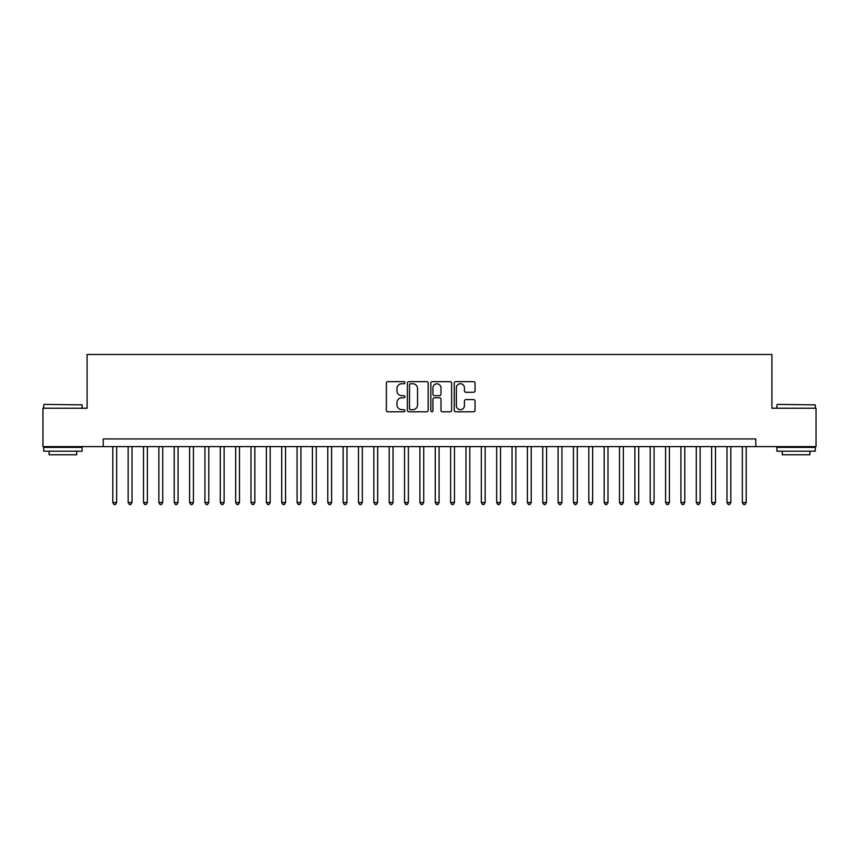 <?xml version="1.0" encoding="UTF-8"?>
<svg xmlns="http://www.w3.org/2000/svg" width="859" height="859" viewBox="0 0 859 859"><rect width="100%" height="100%" fill="white"/><g stroke="black" fill="none" stroke-linecap="round" stroke-linejoin="round"><path stroke-width="1.29" d="M404.933 382.706A1.052 1.052 0 0 0 403.88 381.643L387.86 381.643A1.503 1.503 0 0 0 386.357 383.157L386.357 410.28A1.503 1.503 0 0 0 387.86 411.794L403.88 411.794A1.052 1.052 0 0 0 404.933 410.731A1.052 1.052 0 0 0 403.88 409.679L401.808 409.679A4.821 4.821 0 0 1 396.987 404.857L396.987 402.592A4.821 4.821 0 0 1 401.808 397.771L403.88 397.771A1.052 1.052 0 0 0 404.933 396.718A1.052 1.052 0 0 0 403.88 395.666L401.808 395.666A4.821 4.821 0 0 1 396.987 390.845L396.987 388.579A4.821 4.821 0 0 1 401.808 383.758L403.88 383.758A1.052 1.052 0 0 0 404.933 382.706M473.545 392.273A1.503 1.503 0 0 0 475.048 390.77L475.048 383.157A1.503 1.503 0 0 0 473.545 381.643L455.764 381.643A1.503 1.503 0 0 0 454.25 383.157L454.25 410.28A1.503 1.503 0 0 0 455.764 411.794L473.545 411.794A1.503 1.503 0 0 0 475.048 410.28L475.048 401.089A1.503 1.503 0 0 0 473.545 399.585L465.932 399.585A1.503 1.503 0 0 0 464.429 401.089L464.429 405.652A4.027 4.027 0 0 1 460.392 409.679A4.027 4.027 0 0 1 456.365 405.652L456.365 387.785A4.027 4.027 0 0 1 460.392 383.758A4.027 4.027 0 0 1 464.429 387.785L464.429 390.77A1.503 1.503 0 0 0 465.932 392.273L473.545 392.273M103.22 446.616L42.95 446.616L42.95 408.229L87.092 408.229L87.092 354.488L771.908 354.488L771.908 408.229L816.05 408.229L816.05 446.616L755.78 446.616L755.78 438.938L103.22 438.938L103.22 446.616L755.78 446.616M428.179 383.157A1.503 1.503 0 0 0 426.676 381.643L408.895 381.643A1.503 1.503 0 0 0 407.381 383.157L407.381 410.28A1.503 1.503 0 0 0 408.895 411.794L426.676 411.794A1.503 1.503 0 0 0 428.179 410.28L428.179 383.157M432.324 381.643L450.105 381.643A1.503 1.503 0 0 1 451.619 383.157L451.619 410.28A1.503 1.503 0 0 1 450.105 411.794L442.503 411.794A1.503 1.503 0 0 1 440.989 410.28L440.989 399.285A1.503 1.503 0 0 0 439.486 397.771L434.439 397.771A1.503 1.503 0 0 0 432.925 399.285L432.925 410.731A1.052 1.052 0 0 1 431.873 411.794A1.052 1.052 0 0 1 430.821 410.731L430.821 383.157A1.503 1.503 0 0 1 432.324 381.643M410.548 383.758A1.052 1.052 0 0 0 409.496 384.811L409.496 408.626A1.052 1.052 0 0 0 410.548 409.679L412.728 409.679A4.821 4.821 0 0 0 417.56 404.857L417.56 388.579A4.821 4.821 0 0 0 412.728 383.758L410.548 383.758M440.989 387.86A4.027 4.027 0 0 0 436.963 383.833A4.027 4.027 0 0 0 432.925 387.86L432.925 394.152A1.503 1.503 0 0 0 434.439 395.666L439.486 395.666A1.503 1.503 0 0 0 440.989 394.152L440.989 387.86M112.808 446.616L112.808 502.515L116.652 502.515L116.652 446.616M116.652 502.515L115.503 504.512L113.968 504.512L112.808 502.515M44.174 404.396L82.099 404.857L44.174 404.396M62.911 451.222L43.712 451.222L43.712 447.389L82.099 447.389L82.099 451.222L62.911 451.222M76.73 451.222L76.73 454.755L49.092 454.755L49.092 451.222M777.352 404.396L815.288 404.857L777.352 404.396M796.089 451.222L776.901 451.222L776.901 447.389L815.288 447.389L815.288 451.222L796.089 451.222M809.908 451.222L809.908 454.755L782.27 454.755L782.27 451.222M128.163 446.616L128.163 502.515L132.007 502.515L132.007 446.616M132.007 502.515L130.858 504.512L129.322 504.512L128.163 502.515M143.517 446.616L143.517 502.515L147.361 502.515L147.361 446.616M147.361 502.515L146.213 504.512L144.677 504.512L143.517 502.515M158.872 446.616L158.872 502.515L162.716 502.515L162.716 446.616M162.716 502.515L161.567 504.512L160.032 504.512L158.872 502.515M174.227 446.616L174.227 502.515L178.071 502.515L178.071 446.616M178.071 502.515L176.922 504.512L175.386 504.512L174.227 502.515M189.581 446.616L189.581 502.515L193.425 502.515L193.425 446.616M193.425 502.515L192.276 504.512L190.741 504.512L189.581 502.515M204.936 446.616L204.936 502.515L208.78 502.515L208.78 446.616M208.78 502.515L207.631 504.512L206.096 504.512L204.936 502.515M220.291 446.616L220.291 502.515L224.135 502.515L224.135 446.616M224.135 502.515L222.986 504.512L221.45 504.512L220.291 502.515M235.645 446.616L235.645 502.515L239.489 502.515L239.489 446.616M239.489 502.515L238.34 504.512L236.805 504.512L235.645 502.515M251 446.616L251 502.515L254.844 502.515L254.844 446.616M254.844 502.515L253.695 504.512L252.159 504.512L251 502.515M266.354 446.616L266.354 502.515L270.198 502.515L270.198 446.616M270.198 502.515L269.05 504.512L267.514 504.512L266.354 502.515M281.709 446.616L281.709 502.515L285.553 502.515L285.553 446.616M285.553 502.515L284.404 504.512L282.869 504.512L281.709 502.515M297.064 446.616L297.064 502.515L300.908 502.515L300.908 446.616M300.908 502.515L299.759 504.512L298.223 504.512L297.064 502.515M312.418 446.616L312.418 502.515L316.262 502.515L316.262 446.616M316.262 502.515L315.113 504.512L313.578 504.512L312.418 502.515M327.773 446.616L327.773 502.515L331.617 502.515L331.617 446.616M331.617 502.515L330.468 504.512L328.933 504.512L327.773 502.515M343.128 446.616L343.128 502.515L346.972 502.515L346.972 446.616M346.972 502.515L345.823 504.512L344.287 504.512L343.128 502.515M358.482 446.616L358.482 502.515L362.326 502.515L362.326 446.616M362.326 502.515L361.177 504.512L359.642 504.512L358.482 502.515M373.837 446.616L373.837 502.515L377.681 502.515L377.681 446.616M377.681 502.515L376.532 504.512L374.996 504.512L373.837 502.515M389.191 446.616L389.191 502.515L393.035 502.515L393.035 446.616M393.035 502.515L391.887 504.512L390.351 504.512L389.191 502.515M404.546 446.616L404.546 502.515L408.39 502.515L408.39 446.616M408.39 502.515L407.241 504.512L405.706 504.512L404.546 502.515M419.901 446.616L419.901 502.515L423.745 502.515L423.745 446.616M423.745 502.515L422.596 504.512L421.06 504.512L419.901 502.515M435.255 446.616L435.255 502.515L439.099 502.515L439.099 446.616M439.099 502.515L437.94 504.512L436.404 504.512L435.255 502.515M450.61 446.616L450.61 502.515L454.454 502.515L454.454 446.616M454.454 502.515L453.294 504.512L451.759 504.512L450.61 502.515M465.965 446.616L465.965 502.515L469.809 502.515L469.809 446.616M469.809 502.515L468.649 504.512L467.113 504.512L465.965 502.515M481.319 446.616L481.319 502.515L485.163 502.515L485.163 446.616M485.163 502.515L484.004 504.512L482.468 504.512L481.319 502.515M496.674 446.616L496.674 502.515L500.518 502.515L500.518 446.616M500.518 502.515L499.358 504.512L497.823 504.512L496.674 502.515M512.028 446.616L512.028 502.515L515.872 502.515L515.872 446.616M515.872 502.515L514.713 504.512L513.177 504.512L512.028 502.515M527.383 446.616L527.383 502.515L531.227 502.515L531.227 446.616M531.227 502.515L530.067 504.512L528.532 504.512L527.383 502.515M542.738 446.616L542.738 502.515L546.582 502.515L546.582 446.616M546.582 502.515L545.422 504.512L543.887 504.512L542.738 502.515M558.092 446.616L558.092 502.515L561.936 502.515L561.936 446.616M561.936 502.515L560.777 504.512L559.241 504.512L558.092 502.515M573.447 446.616L573.447 502.515L577.291 502.515L577.291 446.616M577.291 502.515L576.131 504.512L574.596 504.512L573.447 502.515M588.802 446.616L588.802 502.515L592.646 502.515L592.646 446.616M592.646 502.515L591.486 504.512L589.95 504.512L588.802 502.515M604.156 446.616L604.156 502.515L608 502.515L608 446.616M608 502.515L606.841 504.512L605.305 504.512L604.156 502.515M619.511 446.616L619.511 502.515L623.355 502.515L623.355 446.616M623.355 502.515L622.195 504.512L620.66 504.512L619.511 502.515M634.865 446.616L634.865 502.515L638.709 502.515L638.709 446.616M638.709 502.515L637.55 504.512L636.014 504.512L634.865 502.515M650.22 446.616L650.22 502.515L654.064 502.515L654.064 446.616M654.064 502.515L652.904 504.512L651.369 504.512L650.22 502.515M665.575 446.616L665.575 502.515L669.419 502.515L669.419 446.616M669.419 502.515L668.259 504.512L666.724 504.512L665.575 502.515M680.929 446.616L680.929 502.515L684.773 502.515L684.773 446.616M684.773 502.515L683.614 504.512L682.078 504.512L680.929 502.515M696.284 446.616L696.284 502.515L700.128 502.515L700.128 446.616M700.128 502.515L698.968 504.512L697.433 504.512L696.284 502.515M711.639 446.616L711.639 502.515L715.483 502.515L715.483 446.616M715.483 502.515L714.323 504.512L712.787 504.512L711.639 502.515M726.993 446.616L726.993 502.515L730.837 502.515L730.837 446.616M730.837 502.515L729.678 504.512L728.142 504.512L726.993 502.515M742.348 446.616L742.348 502.515L746.192 502.515L746.192 446.616M746.192 502.515L745.032 504.512L743.497 504.512L742.348 502.515M43.712 408.229L43.712 404.857M52.474 447.389L52.474 446.616M73.348 447.389L73.348 446.616M82.099 408.229L82.099 404.857M776.901 408.229L776.901 404.857M785.652 447.389L785.652 446.616M806.526 447.389L806.526 446.616M815.288 408.229L815.288 404.857"/></g></svg>
